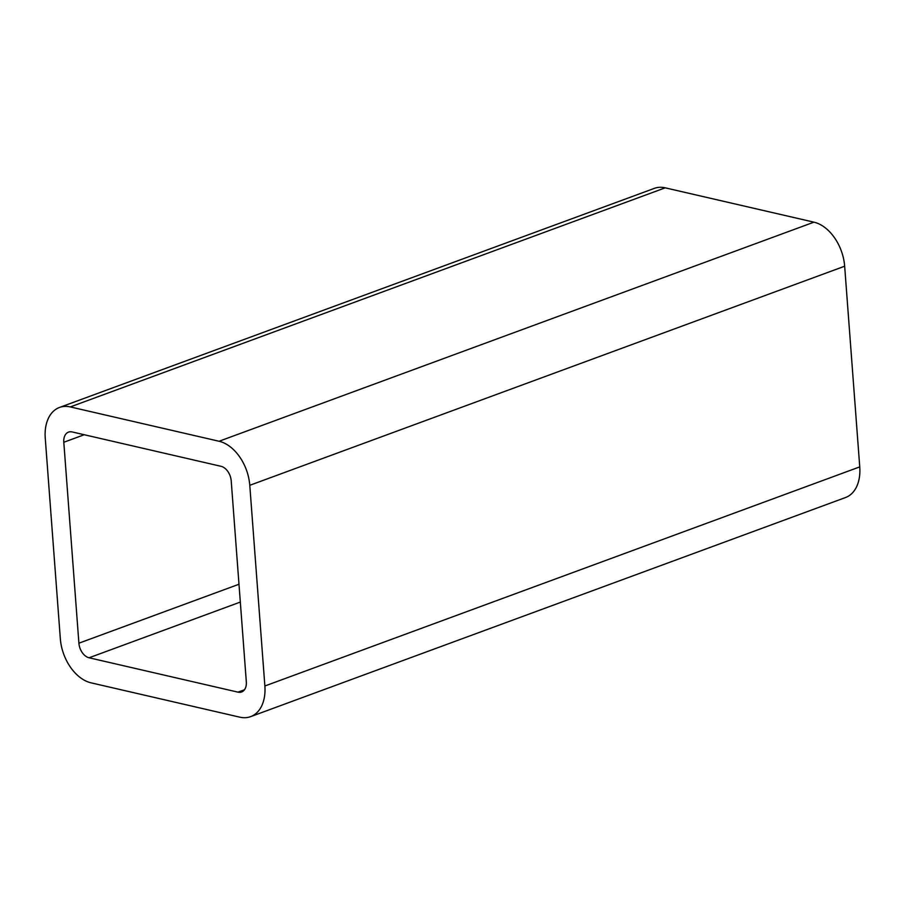 <?xml version="1.0" encoding="UTF-8"?>
<svg xmlns="http://www.w3.org/2000/svg" width="905" height="905" viewBox="0 0 905 905"><rect width="100%" height="100%" fill="white"/><g stroke="black" fill="none" stroke-linecap="round" stroke-linejoin="round"><path stroke-width="1.36" d="M238.026 692.155A13.077 8.631 -110.2 0 0 241.612 691.986A13.077 8.631 -110.2 0 0 246.318 681.838L231.216 480.894A13.077 8.631 -110.2 0 0 221.046 466.313L72.095 431.934A13.077 8.631 -110.2 0 0 68.509 432.115A13.077 8.631 -110.2 0 0 63.803 442.262L78.905 643.195A13.077 8.631 -110.2 0 0 89.075 657.777L238.026 692.155L244.463 689.791M219.067 441.255A39.515 26.087 69.8 0 1 249.78 485.306L264.871 685.99A39.515 26.087 69.8 0 1 250.64 716.636A39.515 26.087 69.8 0 1 239.814 717.167L91.054 682.834A39.515 26.087 69.8 0 1 60.341 638.783L45.25 438.111A39.515 26.087 69.8 0 1 59.481 407.465A39.515 26.087 69.8 0 1 70.307 406.922L219.067 441.255L813.946 222.166L665.186 187.833A39.515 26.087 -110.2 0 0 654.36 188.364L59.481 407.465M250.64 716.636L845.519 497.535A39.515 26.087 -110.2 0 0 859.75 466.89L844.659 266.217A39.515 26.087 -110.2 0 0 813.946 222.166M63.803 442.262L84.222 434.739M238.988 584.245L78.905 643.195M89.075 657.777L240.323 602.074M249.78 485.306L844.659 266.217M859.75 466.89L264.871 685.99M70.307 406.922L665.186 187.833"/></g></svg>
